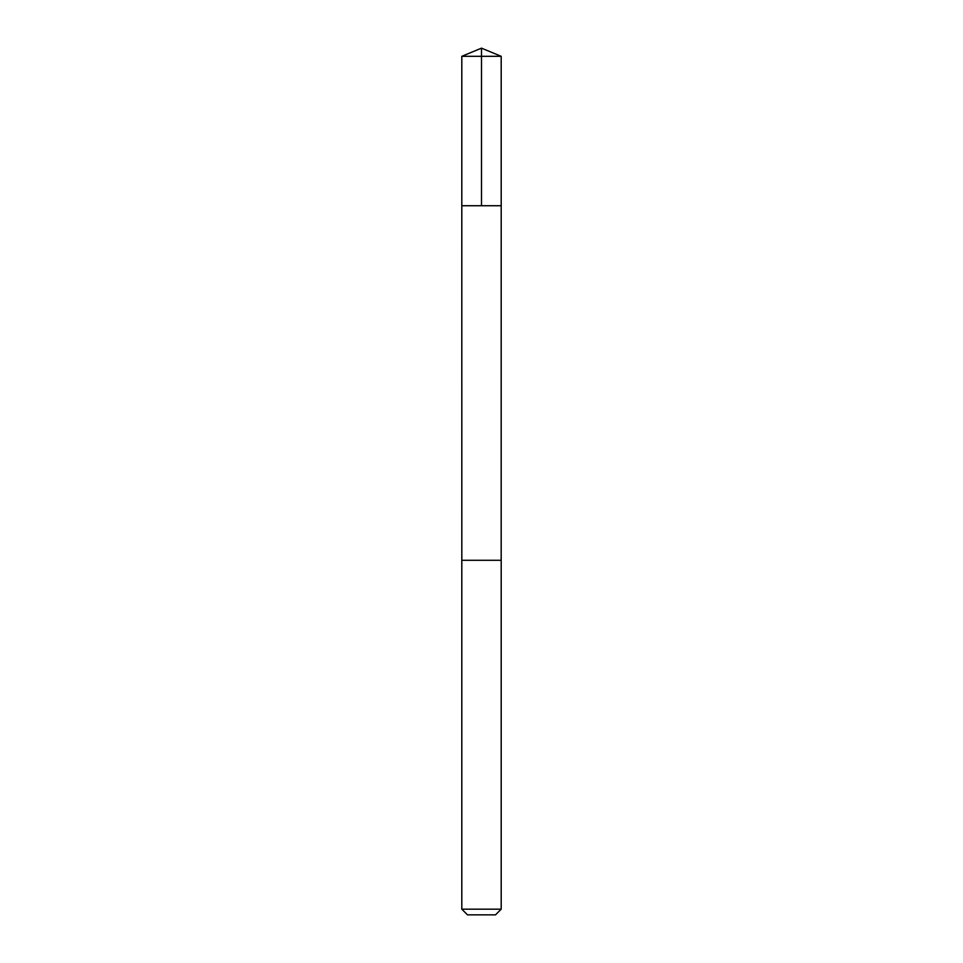 <?xml version="1.0" encoding="UTF-8"?>
<svg xmlns="http://www.w3.org/2000/svg" width="963" height="963" viewBox="0 0 963 963"><rect width="100%" height="100%" fill="white"/><g stroke="black" fill="none" stroke-linecap="round" stroke-linejoin="round"><path stroke-width="0.72" stroke-dasharray="4.82 3.61" d="M467.175 205.733L501.193 205.733L467.175 205.733M461.807 56.311L501.193 56.311M467.175 560.285L501.181 560.285L467.175 560.285M461.807 909.168L501.193 909.168M467.488 914.85L495.512 914.85"/><path stroke-width="1.44" d="M461.807 205.733L501.193 205.733L501.193 56.311L461.807 56.311L461.807 205.733L501.193 205.733L501.181 560.285L461.819 560.285L461.807 205.733M495.825 560.285L461.807 560.285L461.807 909.168L501.193 909.168L501.193 560.285L495.825 560.285M501.193 909.168L495.512 914.85L467.488 914.85L461.807 909.168M461.807 56.311L481.5 48.15L481.5 205.733M481.5 48.15L501.193 56.311"/></g></svg>
